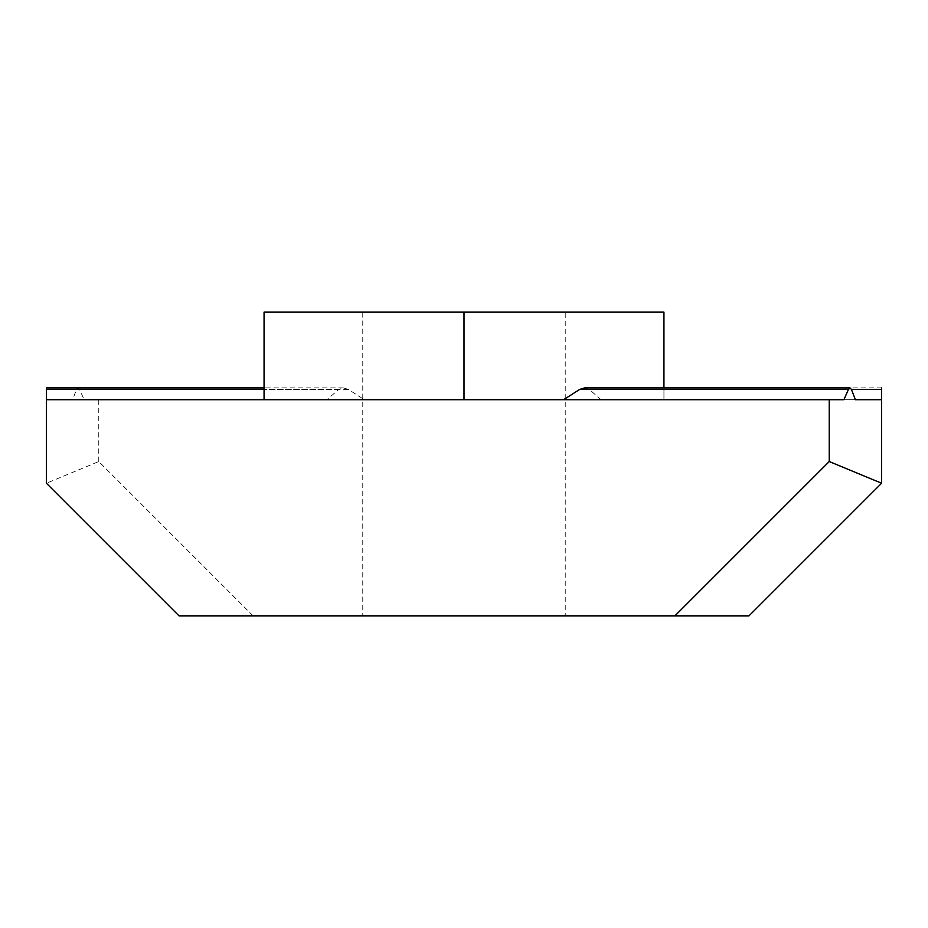 <?xml version="1.0" encoding="UTF-8"?>
<svg xmlns="http://www.w3.org/2000/svg" width="928" height="928" viewBox="0 0 928 928"><rect width="100%" height="100%" fill="white"/><g stroke="black" fill="none" stroke-linecap="round" stroke-linejoin="round"><path stroke-width="0.7" stroke-dasharray="4.64 3.48" d="M565.233 312.144L362.767 312.144L362.767 615.856L565.233 615.856L565.233 312.144L362.767 312.144M565.233 615.856L362.767 615.856M843.912 399.713L264.062 399.713L264.062 312.144L663.938 312.144L663.938 399.713L663.938 389.377L663.938 399.713L881.6 399.713L881.6 387.892L663.938 387.892L663.938 399.713L601.112 399.713L589.222 389.377L584.64 387.892M264.062 399.713L46.4 399.713L326.888 399.713L338.778 389.377L343.36 387.892L348.244 389.377L364.402 399.713L855.419 399.713L601.112 399.713M264.062 389.377L264.062 387.892L264.062 389.377L46.4 389.377L46.4 387.892M326.888 399.713L46.4 399.713L46.4 389.377M253.077 615.856L98.762 461.541L46.4 483.233L179.023 615.856L748.977 615.856L881.6 483.233L881.6 399.713L84.088 399.713L79.541 389.377L78.033 387.892L76.583 389.377L72.581 399.713M84.088 399.713L364.402 399.713M98.762 461.541L98.762 399.713M46.4 483.233L46.4 399.713M464 312.144L464 399.713M881.6 389.377L589.222 389.377M338.778 389.377L76.583 389.377M348.244 389.377L79.541 389.377M343.36 387.892L78.033 387.892"/><path stroke-width="1.39" d="M829.238 461.541L881.6 483.233L748.977 615.856L674.923 615.856L829.238 461.541L829.238 399.713L843.912 399.713L848.459 389.377L849.967 387.892L584.64 387.892L579.756 389.377L563.598 399.713M264.062 399.713L264.062 312.144L663.938 312.144L663.938 387.892M264.062 387.892L46.4 387.892L46.4 483.233L179.023 615.856L674.923 615.856M849.967 387.892L851.417 389.377L855.419 399.713L881.6 399.713L855.419 399.713M881.6 483.233L881.6 389.377L851.417 389.377M881.6 387.892L881.6 389.377M46.4 399.713L829.238 399.713M464 312.144L464 399.713M848.459 389.377L579.756 389.377M264.062 389.377L46.4 389.377"/></g></svg>

